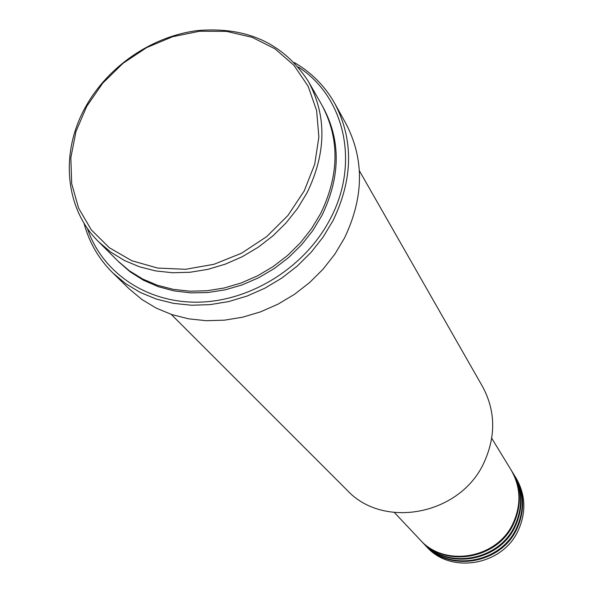 <?xml version="1.0" encoding="UTF-8"?>
<svg xmlns="http://www.w3.org/2000/svg" width="593" height="593" viewBox="0 0 593 593"><rect width="100%" height="100%" fill="white"/><g stroke="black" fill="none" stroke-linecap="round" stroke-linejoin="round"><path stroke-width="0.89" d="M394.434 512.574L419.948 539.652C444.557 567.946 497.586 558.725 513.323 522.789C521.462 504.391 520.728 486.809 511.129 470.034L491.73 438.294M420.229 539.941L420.504 540.245C445.084 568.502 498.038 559.295 513.753 523.419C521.877 505.043 521.143 487.483 511.551 470.731L511.336 470.382M420.504 540.245L422.172 542.017C446.662 570.169 499.388 561.008 515.02 525.279C523.108 506.985 522.374 489.492 512.819 472.806L511.551 470.731M422.453 542.306L422.727 542.602C447.181 570.718 499.832 561.578 515.443 525.895C523.515 507.63 522.781 490.159 513.241 473.496L513.034 473.155M422.727 542.602L424.38 544.352C448.738 572.356 501.167 563.268 516.703 527.74C524.731 509.543 523.997 492.153 514.494 475.549L513.241 473.496M424.655 544.641L424.922 544.93C449.257 572.905 501.604 563.824 517.118 528.348C525.139 510.18 524.405 492.813 514.909 476.231L514.702 475.89M304.209 190.946L314.698 164.305L318.878 137.027L316.618 110.572L308.145 86.281L293.987 65.363L274.974 48.796L252.121 37.315L226.6 31.392L199.656 31.221L172.57 36.729L146.604 47.618L122.951 63.355L102.693 83.213L86.778 106.273L75.971 131.49L70.841 157.708L71.694 183.682L78.602 208.158L91.322 229.891L109.334 247.741L131.802 260.72L157.642 268.066L185.542 269.304L214.021 264.278L241.559 253.204L266.642 236.651L287.909 215.511L304.209 190.946M85.748 106.592C108.334 66.008 152.238 36.151 197.721 30.562C246.77 26.403 283.691 43.415 308.479 81.589C326.854 115.887 326.372 152.957 307.033 192.807L297.604 208.358L286.16 222.812L272.928 235.866L258.163 247.259L242.166 256.762L225.273 264.174L207.817 269.37L190.153 272.246L172.637 272.75L155.611 270.912L139.399 266.768L124.322 260.431L110.654 252.047L98.638 241.796C64.533 208.328 60.071 151.904 85.748 106.592M171.244 314.386L347.068 490.181C383.552 529.808 460.739 514.82 484.147 462.288C496.022 435.922 495.518 410.727 482.613 386.695L359.373 170.754M87.26 228.172C102.026 272.728 147.086 303.527 199.47 302.141C251.803 300.799 305.647 266.591 330.331 218.765C360.047 163.023 344.585 96.629 298.331 67.024M294.328 62.539C311.555 72.546 325.046 86.215 334.808 103.538C353.732 139.815 353.146 178.819 333.051 220.544L323.178 236.978L311.169 252.255L297.271 266.057L281.757 278.102L264.93 288.161L247.14 296.033L228.735 301.555L210.092 304.639L191.576 305.239L173.549 303.371L156.359 299.072L140.326 292.468L125.746 283.706L112.87 272.973C98.734 258.993 89.106 242.381 83.984 223.124M98.638 241.796L117.622 260.772L129.385 270.816L142.75 279.044L157.479 285.27L173.297 289.354L189.901 291.2L206.979 290.748L224.191 287.998L241.188 282.972L257.636 275.782L273.188 266.553L287.546 255.479L300.406 242.774L311.518 228.698L320.665 213.539C339.411 174.698 339.782 138.488 321.784 104.902L308.479 81.589M112.87 272.973L129.244 288.939L141.875 299.48L156.174 308.093L171.874 314.594L188.7 318.834L206.334 320.717L224.436 320.168L242.656 317.188L260.638 311.822L278.006 304.165L294.424 294.365L309.561 282.602L323.118 269.133L334.815 254.212L344.429 238.149C363.983 197.35 364.473 159.146 345.889 123.544L334.808 103.538M424.922 544.93L426.552 546.664C450.791 574.528 502.916 565.5 518.356 530.164C526.339 512.078 525.606 494.777 516.155 478.262L514.909 476.231M322.392 105.984C340.975 139.696 340.819 176.188 321.925 215.459L312.741 230.662L301.585 244.768L288.658 257.495L274.233 268.57L258.6 277.776L242.077 284.922L225.014 289.873L207.743 292.534L190.627 292.868L173.994 290.889L158.183 286.649L143.484 280.259L130.178 271.861L118.504 261.646"/></g></svg>

